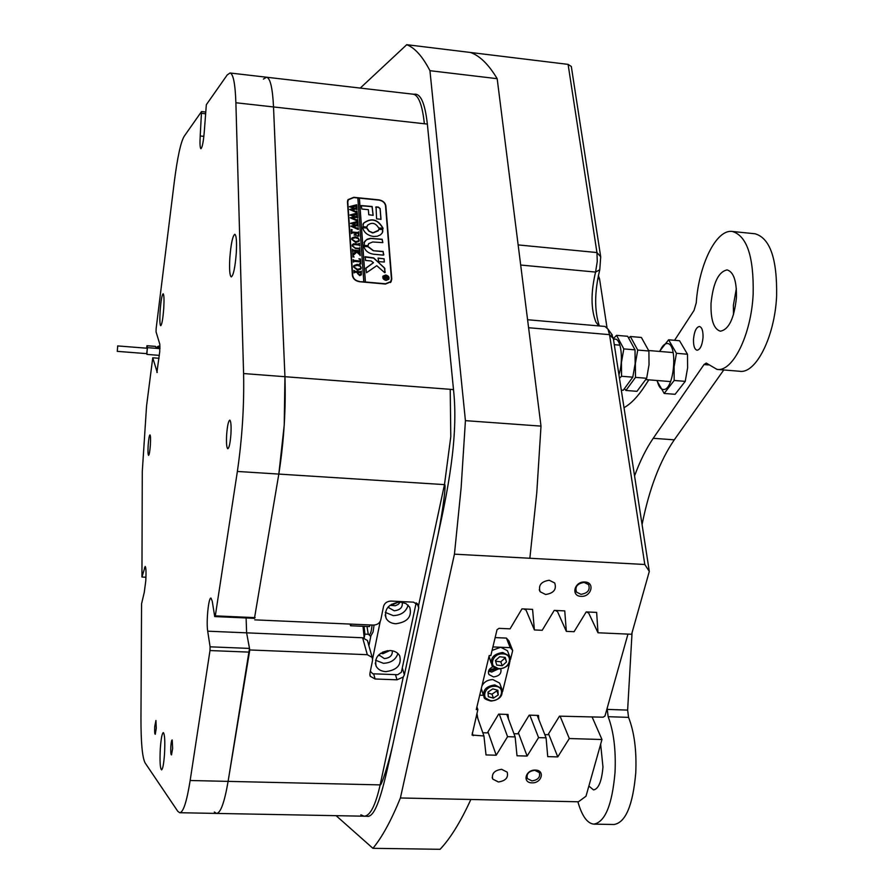 <?xml version="1.0" encoding="UTF-8"?>
<svg xmlns="http://www.w3.org/2000/svg" width="894" height="894" viewBox="0 0 894 894"><rect width="100%" height="100%" fill="white"/><g stroke="black" fill="none" stroke-linecap="round" stroke-linejoin="round"><path stroke-width="1.34" d="M584.821 582.005C574.462 581.134 570.562 596.186 581.055 596.332C591.347 597.203 595.348 582.217 584.821 582.005M584.128 582.419C577.289 583.536 574.753 586.777 576.507 592.119L580.988 594.331C587.85 593.191 590.375 589.951 588.565 584.587L584.128 582.419M535.361 770.092C525.516 769.544 522.04 782.932 532.008 782.842C541.775 783.401 545.34 770.058 535.361 770.092M534.746 770.304C528.667 771.243 526.197 773.992 527.348 778.573L531.964 780.898C538.043 779.948 540.501 777.188 539.339 772.595L534.746 770.304M501.579 769.298C494.382 770.382 491.432 773.634 492.739 779.076L498.383 781.982C505.602 780.887 508.541 777.612 507.2 772.159L501.579 769.298M549.24 580.251C541.138 581.536 538.11 585.358 540.132 591.727L545.642 594.51C553.766 593.203 556.783 589.358 554.705 582.966L549.24 580.251M214.337 812.02L216.504 813.417C220.594 813.182 224.461 802.499 228.104 781.378L249.784 649.96L246.621 632.84L246.107 617.955L246.621 632.84L364.182 637.835L363.02 626.303M266.446 77.197L266.591 77.219C270.279 78.113 272.592 88.025 273.519 106.956L284.94 376.698C286.002 408.681 283.957 441.144 278.816 474.088L254.466 618.335L278.816 474.088L284.225 425.03L284.94 376.698L273.519 106.956C272.592 88.025 270.279 78.113 266.591 77.219L263.406 79.085M598.779 325.908L595.885 322.03C590.867 309.112 590.766 292.461 595.572 272.078L597.27 261.417L596.946 252.544L568.092 64.379L571.311 66.469L600.701 256.757L599.785 269.731C594.454 291.813 594.298 310.553 599.338 325.964M391.494 604.243L393.069 604.545L398.411 602.064M382.476 652.207L387.772 650.631M368.462 634.293L364.92 634.137L364.048 626.348M372.195 657.425L367.322 654.699L362.618 637.768L367.423 640.495L372.195 657.425L372.574 660.275L369.892 673.495L370.25 676.277L375.1 678.993L397.003 679.809L403.25 677.06L404.379 674.836L418.716 607.965L418.582 605.506L413.509 602.154L391.114 601.081C387.158 601.237 384.643 602.969 383.571 606.277L380.788 619.944C379.738 623.23 377.234 624.94 373.29 625.096L254.756 619.855M249.784 649.96L367.322 654.699M413.844 94.295C420.448 92.887 424.952 102.821 427.366 124.087L453.504 389.639C458.812 437.311 447.134 493.309 437.982 535.104C442.899 510.552 446.519 482.626 444.474 484.615L237.368 471.451L215.309 615.865L255.125 617.642M385.459 284.046L359.6 281.733C355.443 281.018 353.052 278.928 352.404 275.453L347.464 201.999L348.001 199.675L353.722 197.317L378.844 199.843C382.856 200.569 385.191 202.569 385.85 205.843L391.762 279.017L391.069 281.778L385.459 284.046M476.591 714.943L483.933 735.974L472.043 735.047L477.854 709.646L476.904 706.942M537.205 715.412L546.089 737.841L538.579 737.617L529.818 715.166M506.753 714.407L515.145 736.913L507.568 736.678L499.299 714.161M525.594 609.038L534.4 629.946L542.2 630.292L554.224 610.39L564.751 610.893L566.338 631.365L574.071 631.712L586.207 611.909L596.644 612.401L597.997 632.773L631.611 634.271L649.312 571.434L644.798 564.494L609.54 334.647L607.965 329.104L605.014 326.455M477.854 709.646L476.278 709.59L489.219 655.525L490.828 655.593L497.042 629.689L498.997 628.359L510.061 628.851L521.962 608.87L532.578 609.373L534.4 629.946M557.029 610.524L566.338 631.365M529.863 558.258L454.443 554.168L461.114 487.923L465.428 420.649L541.004 426.114L536.78 492.706L529.863 558.258L644.798 564.494M372.91 848.317C382.04 837.354 391.203 820.569 400.4 797.973L470.859 799.482C460.622 821.843 450.364 838.449 440.083 849.3L372.91 848.317L336.11 815.674M497.176 78.683L429.947 70.693C422.605 56.512 414.872 47.851 406.748 44.7L470.512 52.478C479.799 55.752 488.683 64.491 497.176 78.683L541.004 426.114M454.443 554.168L400.4 797.973M470.859 799.482L578.44 801.784L586.006 796.208L601.975 739.517L569.322 738.533L557.767 756.905L547.731 756.626L546.089 737.841M515.145 736.913L517.011 755.788L527.125 756.056L538.579 737.617M483.933 735.974L486.023 754.938L496.226 755.218L507.568 736.678M360.304 88.037L406.748 44.7M470.512 52.478L568.092 64.379M560.08 716.161L569.322 738.533M601.975 739.517L592.051 716.832M588.185 611.999L597.997 632.773M611.295 333.63L613.362 338.692L649.312 571.434M429.947 70.693L465.428 420.649M254.466 618.335L214.716 616.569L212.247 601.17L210.984 598.075C208.559 597.091 206.101 622 207.71 631.186L246.621 632.84L249.504 648.418L228.104 781.378L380.151 784.887C381.257 786.552 387.996 765.365 392.645 745.484C385.247 778.473 377.302 818.435 367.009 816.267L364.104 816.2L360.863 814.814M518.386 732.834L527.125 756.056M548.547 733.795L557.767 756.905M487.979 731.873L496.226 755.218M347.498 201.116L348.012 200.412M391.226 280.705L391.136 281.677M367.423 640.495L367.881 642.127M364.92 634.137L364.182 637.835M495.622 668.287L489.096 669.863M544.815 734.633L547.977 734.734L559.488 716.15L603.148 717.2L604.992 715.982L627.957 634.114M482.816 732.756L487.364 732.89L498.651 714.138L508.015 714.451L508.451 718.966M476.949 713.423L477.854 718.564M513.938 733.695L517.794 733.818L529.192 715.144L538.479 715.446L538.825 719.502M524.543 608.982L524.778 609.563L524.42 608.982M557.409 611.395L556.213 611.049M588.598 612.859L587.369 612.513M525.963 609.909L524.778 609.563M395.763 623.766C407.519 622.157 412.19 616.648 409.765 607.238L405.943 603.573L400.288 602.031C388.588 603.595 383.872 609.06 386.163 618.424C388.108 621.676 391.304 623.453 395.763 623.766M385.28 612.379L393.248 615.62C401.149 615.295 406.111 611.809 408.133 605.16M388.521 606.545L389.013 607.864L394.243 610.781C400.322 610.066 402.948 607.216 402.155 602.243M389.918 605.316L395.349 605.752L398.277 604.333L400.3 602.042M385.783 671.64C397.204 670.098 401.831 664.812 399.685 655.783C397.796 652.586 394.634 650.832 390.186 650.541C378.821 652.039 374.15 657.28 376.173 666.265C378.05 669.55 381.257 671.338 385.783 671.64M375.514 660.197L383.37 663.292C390.901 662.99 395.751 659.727 397.931 653.525M378.765 654.81L384.342 658.587C389.985 657.995 392.634 655.391 392.298 650.776M380.654 653.279L382.923 653.715L389.885 650.53M380.218 621.475L372.63 658.766M370.775 636.394L368.898 645.714M370.339 671.26L372.731 673.785L397.707 674.724L401.372 672.232L416.179 602.835M598.365 275.564L599.539 278.794L607.004 327.606M148.169 445.257C147.834 451.336 147.968 454.7 148.572 455.359C149.287 454.778 149.89 451.314 150.371 444.966C150.706 438.876 150.572 435.512 149.968 434.875C149.253 435.467 148.65 438.932 148.169 445.257M226.64 434.719C226.216 443.122 226.607 447.793 227.802 448.743C229.177 447.961 230.216 443.1 230.931 434.149C231.345 425.712 230.965 421.04 229.78 420.135C228.395 420.951 227.344 425.812 226.64 434.719M160.317 748.479C159.691 761.051 160.093 768.181 161.535 769.868C162.786 769.175 163.781 763.878 164.518 753.966C165.144 741.316 164.742 734.186 163.311 732.588C162.049 733.315 161.054 738.612 160.317 748.479M160.115 311.112C159.624 319.94 159.825 324.801 160.719 325.695C161.926 324.645 162.931 318.867 163.747 308.341C164.239 299.479 164.038 294.629 163.144 293.768C161.937 294.875 160.92 300.652 160.115 311.112M229.814 258.053C229.222 269.463 229.702 275.754 231.278 276.928C233.435 275.497 235.1 267.563 236.284 253.125C236.876 241.671 236.396 235.39 234.831 234.273C232.652 235.804 230.976 243.727 229.814 258.053M249.426 652.128L210.001 650.553L190.154 780.507C186.768 801.739 183.281 812.478 179.694 812.724L177.805 811.327L145.107 762.917C142.291 757.531 140.917 742.445 140.961 717.67L141.565 603.808L144.292 592.23L145.778 580.821C146.236 572.216 146.035 567.433 145.174 566.45L141.945 577.032L145.957 577.233M154.74 726.431C154.506 731.527 154.673 734.142 155.265 734.287L156.271 728.308L155.947 720.475L154.74 726.431M170.855 746.322C170.598 751.899 170.821 754.748 171.514 754.882L172.631 748.513L172.218 739.975C171.659 739.785 171.201 741.897 170.855 746.322M141.945 577.032L142.28 471.652L146.56 405.954L152.751 357.79L157.266 372.463M210.001 650.553L210.101 646.82L249.504 648.418M207.71 631.186L210.101 646.82M214.716 616.569L215.309 615.865M237.368 471.451C242.173 438.306 244.252 405.664 243.593 373.547L450.218 389.326L450.788 436.697L444.474 484.615L418.582 605.506M427.366 124.087L235.882 102.754L243.593 373.547M235.882 102.754C235.223 83.768 233.278 73.844 230.037 72.995L227.232 74.917L206.324 104.721L204.391 130.39C203.497 141.375 202.346 147.488 200.927 148.728C200.01 148.002 199.775 143.744 200.211 135.966L201.519 111.571L205.575 112.018M156.897 372.44L159.713 351.867L159.814 344.246L156.059 331.864L156.148 328.511L174.285 181.951C177.403 157.445 180.7 142.224 184.175 136.301L201.519 111.571M190.154 780.507L228.104 781.378C224.461 802.499 220.594 813.182 216.504 813.417L179.817 812.724M205.464 113.773L201.675 113.348M159.054 358.282L152.751 357.79M693.498 339.206C693.342 345.743 694.526 349.42 697.074 350.236C700.226 349.632 702.203 345.386 703.03 337.507C703.176 330.959 701.98 327.282 699.454 326.478C696.281 327.103 694.303 331.35 693.498 339.206M600.645 744.233L602.969 766.951C601.729 781.345 598.578 789 593.527 789.927L588.867 786.061M736.421 297.724C734.186 318.487 728.833 329.64 720.352 331.193C713.725 329.093 710.618 319.817 711.032 303.345C713.166 282.772 718.53 271.631 727.135 269.921C733.683 271.91 736.768 281.174 736.421 297.724M733.482 314.677L733.371 305.379L736.332 288.572M628.571 717.379L608.155 716.697L607.249 709.4L627.633 710.104L628.571 717.379C634.338 732.197 636.729 750.714 635.757 772.908C632.885 805.326 625.655 822.525 614.044 824.503L594.007 824.134M608.155 716.697C613.731 731.56 616.033 750.122 615.027 772.382C612.178 804.891 605.104 822.145 593.806 824.134C587.257 823.419 581.949 815.965 577.87 801.762M754.748 233.747L755.084 233.781C770.092 238.15 777.266 258.958 776.607 296.205C774.774 336.937 755.732 374.117 739.662 371.267L717.346 369.434M674.579 340.301L694.068 310.374L696.236 302.854C698.851 264.792 716.239 228.942 732.32 231.468C746.937 235.815 753.888 256.667 753.161 294.025C751.306 334.892 732.667 372.228 717.022 369.401L706.26 363.076L704.014 364.551L653.223 438.306L674.288 439.826C659.917 460.768 649.178 489.007 642.071 524.543M648.832 379.849L644.742 386.13C637.88 396.578 630.974 403.775 624.023 407.709M723.771 369.96L674.288 439.826M607.249 709.4L607.361 707.545M627.633 710.104L632.047 632.717M634.561 475.943C639.981 461.125 646.194 448.587 653.223 438.306M383.113 276.682L383.302 278.671L384.822 279.978L386.029 280.303L388.644 278.894M386.107 280.101L388.51 279.129L388.789 277.777L387.739 276.101L385.727 275.274L383.314 276.257L383.012 277.252L384.085 279.286L386.107 280.101M385.705 275.006L383.023 276.101C382.308 278.235 383.347 279.666 386.13 280.37L388.801 279.286C389.527 277.151 388.488 275.721 385.705 275.006M388.946 279.017L388.577 276.894L386.912 275.542L385.627 275.207L382.8 276.559M366.518 272.715L376.765 265.686L384.733 272.715L384.867 268.479L373.714 257.919L365.266 256.734L365.534 260.445L371.155 260.97L373.457 262.702L365.903 268.088L366.518 272.715M385.18 272.357L384.286 267.708L373.647 258.12L364.908 257.014M373.536 236.485L377.335 236.251L380.486 234.82L382.241 232.954L382.788 229.378L379.112 229.02L378.218 230.82L373.256 232.842L369.311 231.289L366.73 227.825L362.673 227.769C364.037 232.608 367.646 235.513 373.536 236.485M382.744 231.948L382.71 229.579L378.743 229.311M378.497 230.294L372.586 232.954L368.786 231.099L366.663 228.026L362.673 227.746M359.299 248.308L359.701 247.638L359.846 249.739L359.232 248.934L355.488 248.498L352.147 245.861L353.521 243.76L358.125 244.062L359.399 243.347L359.578 245.861L359.03 245.09L354.94 244.598L352.616 245.146L352.459 245.917L355.41 248.063L359.366 248.376M359.142 254.22L356.773 252.108L352.918 255.65L352.728 252.868L353.912 253.147L356.293 251.248L353.175 251.013L352.649 251.75L352.482 249.214L353.007 249.996L358.583 250.633L359.857 249.907L360.036 252.443L356.415 251.259L359.243 253.773L360.103 253.427L360.26 255.639L359.142 254.22M352.895 256.913L354.136 257.025L352.895 256.913M358.93 258.813L360.505 259.048L360.863 264.065L359.287 264.009L360.349 263.428L360.405 261.908L354.639 261.372L353.353 262.098L353.186 259.551L353.733 260.355L360.338 261.059L360.17 259.696L358.93 258.813M357.22 264.322L360.126 265.574L361.221 267.719L360.919 269.005L357.645 270.301L353.577 266.948L353.89 265.574L357.22 264.322L360.126 265.574M359.578 281.465C355.622 280.783 353.342 278.783 352.728 275.486L347.777 202.033L348.291 199.809L353.745 197.563L357.835 197.976L363.791 281.833L359.489 281.722M359.667 275.598L357.522 273.475L357.578 272.424L354.493 272.268L354.091 272.961L353.912 270.39L355.32 271.374L360.952 271.765L361.355 271.072L361.265 274.894L359.667 275.598M355.309 236.709L358.181 237.949L359.265 240.061L358.986 241.291L355.734 242.576L351.7 239.268L352.001 237.949L355.309 236.709L358.181 237.949M357.254 235.904L358.393 235.513L358.393 233.446L355.242 233.144L356.393 235.245L354.046 235.021L354.94 234.619L354.929 233.11L351.945 232.876L351.42 233.602L351.253 231.099L352.627 232.06L358.069 232.529L358.583 231.803L358.885 236.139L357.254 235.904M351.074 229.926L352.292 230.037L351.074 229.926M358.092 227.713L358.215 229.467L350.817 226.193L355.074 225.132L350.616 223.299L357.846 221.366L358.002 223.556L357.298 222.919L352.37 223.824L355.89 224.975L358.036 224.036L358.203 226.338L357.466 225.646L352.616 226.495L357.689 228.328L358.092 227.713M357.511 219.354L357.634 221.097L350.247 217.834L354.493 216.784L350.057 214.951L357.265 213.04L357.421 215.219L356.706 214.582L351.8 215.476L355.309 216.627L357.455 215.689L357.611 217.991L356.874 217.287L352.046 218.136L357.097 219.958L357.511 219.354M356.918 211.04L357.041 212.772L349.688 209.52L353.912 208.481L349.487 206.659L356.684 204.76L356.829 206.939L356.125 206.29L351.23 207.173L354.739 208.324L356.862 207.397L357.03 209.677L356.293 208.995L351.476 209.822L356.516 211.643L356.918 211.04M363.791 281.833L365.411 281.99L359.41 198.144L378.866 200.1C382.688 200.792 384.912 202.692 385.537 205.821L391.438 278.984L390.399 282.571M365.411 281.99L385.437 283.778L390.779 281.61M376.586 218.851L381 219.276L380.151 208.57L378.486 207.14L376.05 206.894L376.586 218.851M368.384 209.677L368.764 214.75L373.144 215.331L372.139 206.503L361.243 205.575L361.824 209.028L368.384 209.677M368.194 245.425L368.641 243.649L372.686 241.983L382.833 242.632L382.185 239.257L370.317 238.329L367.177 239.212L364.562 241.548L364.126 245.347L367.836 245.694L368.339 244.274M378.643 227.936L383.079 228.294C377.871 219.108 371.334 217.421 363.489 223.221L362.986 226.685L366.674 227.042L367.546 225.277C371.848 222.014 375.547 222.897 378.643 227.936M384.107 258.802L378.073 258.087L378.687 261.663L384.319 262.02L384.107 258.802L378.039 258.232M373.323 250.532L367.959 246.487L363.869 246.453C365.121 250.778 368.362 253.371 373.603 254.22L383.448 255.148L383.157 251.449L373.256 250.722L367.892 246.688L363.869 246.42M385.091 278.503L384.431 279.185L384.364 278.38L385.929 277.185L384.297 277.442L384.197 276.212L387.728 276.525L387.717 278.492L385.091 278.503M390.533 282.437L390.823 281.543M365.344 282.18L359.343 198.345L357.857 198.189M347.811 201.228L347.464 201.988M383.805 254.857L383.079 251.65L373.256 250.722M384.353 261.875L384.029 258.992M366.976 226.953L367.211 226.014M383.012 228.518L383.001 228.495C377.793 219.309 371.267 217.611 363.411 223.422L362.908 224.45M382.833 242.632L382.107 239.458L370.932 238.475L366.574 239.704L364.026 242.676M373.1 215.387L372.06 206.704L361.21 205.732M365.78 268.368L373.457 262.702M380.922 219.477L380.084 208.771L378.408 207.33L375.681 207.173M384.375 278.526L385.951 277.509M384.398 276.794L387.46 277.051M387.728 278.47L387.728 276.525M386.074 277.196L386.878 278.481L387.549 277.33L386.074 277.196L387.527 278.246M354.415 271.396L360.952 271.765M361.277 271.262L361.355 274.737M359.455 274.76L361.053 274.033L361.053 272.737L357.868 272.447L357.734 273.408L359.455 274.76L361.098 273.955M357.734 273.408L359.522 274.559M357.868 272.447L357.812 273.218M360.047 265.764L361.221 267.719M361.142 267.909L361.053 268.748M353.678 266.054L357.142 264.523M353.935 266.501L353.812 267.161L357.365 269.463L360.785 268.345M360.248 268.904L360.908 267.597L360.07 266.211L357.321 265.35L354.069 266.188L353.89 266.96L357.432 269.262L360.181 269.105M359.377 259.092L360.505 259.048M360.427 259.249L360.774 264.065M359.846 263.953L360.371 263.395M353.666 260.545L360.338 261.059M352.895 256.846L353.488 256.455M353.409 256.656L354.136 257.025M353.242 253.605L356.293 251.248M352.94 250.197L359.343 250.644M359.79 250.108L359.947 252.432M359.243 253.773L356.415 251.259M360.036 253.628L360.181 255.628M359.623 247.828L359.757 249.728M352.225 244.867L353.521 243.76M353.443 243.961L358.125 244.062M358.058 244.263L359.131 243.894M359.321 243.548L359.489 245.861M352.392 246.118L355.343 248.264L359.232 248.51M358.114 238.15L359.265 240.061M359.198 240.262L359.109 241.045M351.789 238.43L355.242 236.91M352.046 238.843L351.934 239.491L355.454 241.76L358.84 240.665M358.304 241.224L358.952 239.95L358.125 238.586L355.41 237.726L352.169 238.542L352.012 239.29L355.521 241.559L358.237 241.425M355.309 234.228L355.242 233.144M355.242 234.418L356.024 235.2M351.7 232.071L358.069 232.529M358.516 232.004L358.807 236.139M357.455 236.083L358.326 235.714M351.074 229.87L351.644 229.479M351.577 229.68L352.292 230.037M358.226 227.936L358.338 229.479M350.817 226.148L355.074 225.132M350.627 223.489L357.287 221.947M357.779 221.567L357.913 223.556M355.89 224.975L352.37 223.824M355.823 225.176L356.561 224.852M356.482 225.042L357.052 224.752M357.969 224.226L358.114 226.327M357.689 228.328L352.616 226.495M357.634 219.566L357.745 221.109M350.247 217.79L354.493 216.784M350.068 215.141L356.706 213.621M357.187 213.241L357.332 215.219M355.309 216.627L351.8 215.476M355.242 216.829L355.968 216.504M355.901 216.706L356.471 216.415M357.376 215.89L357.522 217.98M357.097 219.958L352.046 218.136M357.052 211.252L357.164 212.783M349.677 209.475L353.912 208.481M349.498 206.838L356.125 205.341M356.605 204.961L356.751 206.927M354.739 208.324L351.23 207.173M354.661 208.525L355.387 208.201M355.32 208.403L355.89 208.112M356.795 207.598L356.941 209.677M356.516 211.643L351.476 209.822M366.998 626.482L368.216 633.913C369.267 635.533 370.272 634.505 371.256 630.806L372.105 625.04M374.061 625.096L373.066 631.946L370.597 636.383L368.842 634.617M350.035 624.068L350.571 625.755L351.264 624.124M350.571 625.755L369.457 626.582L370.183 624.962M117.717 346.023L117.27 351.353L117.717 346.023M146.907 353.555L147.287 348.358M146.661 353.644L147.51 347.654L146.951 345.71L146.627 348.202M146.951 345.71L155.545 346.38L155.891 347.52L159.981 347.833M158.16 347.699L159.992 347.721M156.305 347.554L158.406 346.134L160.004 346.257M500.439 685.251L499.623 683.083L492.862 679.596C487.744 679.731 484.101 681.865 481.922 685.977M508.306 652.955L507.434 650.72L500.696 647.256L510.206 647.658L506.417 638.092L508.898 640.931L512.698 650.508L510.485 659.47M498.316 668.935L491.689 672.053L488.56 671.103M493.086 666.678C488.996 668.634 487.621 671.26 488.973 674.568L493.51 676.926C499.265 676.143 501.702 673.461 500.819 668.891M497.287 668.779L488.672 671.182M492.907 646.932L500.696 647.256L492.069 650.407M495.142 637.601L506.417 638.092M509.614 663.013L502.551 691.721M483.341 695.32L479.72 695.197M489.029 656.297L491.085 662.979M481.318 688.492L483.308 695.13M512.698 650.508L510.206 647.658M506.496 661.929L505.222 657.425L499.679 656.732L495.421 660.565L496.729 665.058L502.26 665.739L506.496 661.929L504.797 657.369M498.215 694.94L497.902 690.302L492.784 688.872L487.99 692.09L488.325 696.717L493.443 698.136L498.215 694.94L496.673 689.967M488.068 693.073L491.979 694.169L496.751 690.973M491.979 694.169L493.443 698.136M495.611 661.202L500.752 661.828L504.987 658.029M500.752 661.828L502.26 665.739M657.168 380.509C658.442 386.13 660.442 389.113 663.169 389.46C674.311 391.382 678.367 342.324 666.958 343.564C664.32 343.732 661.929 346.358 659.783 351.454M659.481 351.42L668.6 339.787L676.434 353.309L674.076 366.808L674.188 380.475L664.175 393.449L656.799 380.486M664.175 393.449L675.104 394.299L685.24 381.358L674.188 380.475M685.24 381.358L687.598 367.926L687.486 354.236L679.529 340.726L668.6 339.787M687.486 354.236L676.434 353.309M618.95 374.854C623.688 360.383 621.118 338.29 614.904 339.139L613.485 339.496M613.351 338.625L616.558 335.339L623.811 348.906L621.431 362.506L621.576 376.262L619.475 378.263M621.296 390.097L623.241 390.253L632.784 377.167L621.576 376.262M632.784 377.167L635.153 363.623L635.019 349.845L627.655 336.289L616.558 335.339M635.019 349.845L623.811 348.906M628.951 337.843L630.326 336.513L637.735 350.068L635.355 363.646L635.489 377.38L625.923 390.466L624.694 388.924M625.923 390.466L636.964 391.326L646.664 378.274L635.489 377.38M646.664 378.274L649.033 364.763L648.899 351.007L641.378 337.463L630.326 336.513M648.899 351.007L637.735 350.068M518.151 244.922L596.946 252.544L600.701 256.757M216.639 813.428L364.104 816.2C370.138 816.01 375.491 805.561 380.151 784.887L403.25 677.06M450.218 389.326L453.504 389.639M472.267 732.935L473.205 735.65M599.785 269.731L595.572 272.078L520.688 265.037M613.362 338.692L609.54 334.647L528.589 327.729M437.982 535.104L392.645 745.484M385.593 206.525L385.85 205.843M391.427 279.856L391.762 279.017M402.289 667.941L404.379 674.836M417.252 603.562L418.716 607.965M395.472 674.646L397.003 679.809M373.658 673.819L375.1 678.993M412.939 94.116L413.14 94.138C418.627 95.233 422.37 105.123 424.371 123.797M556.906 610.524L557.297 611.384M588.04 611.999L588.442 612.859M525.516 609.038L525.873 609.898M599.539 278.794L597.751 278.626M145.744 568.003L144.403 567.936M203.866 136.357L200.211 135.966M708.506 364.92L704.014 364.551M352.728 275.486L352.493 276.112M347.777 202.033L347.52 202.793M155.567 346.425L146.974 345.743M147.51 347.654L159.959 348.638M158.406 346.134L158.853 347.632M498.763 668.779L491.935 665.248C489.979 658.118 493.577 653.86 502.73 652.486L509.491 655.961L510.396 658.342M499.187 668.567C510.083 669.36 513.882 654.017 502.752 653.894C491.778 653.101 488.09 668.511 499.187 668.567M490.951 700.885L484.101 697.32C482.291 690.38 485.867 686.246 494.84 684.916L501.623 688.414L502.462 690.704M491.365 700.684C502.16 701.421 505.892 686.38 494.863 686.313C483.978 685.575 480.369 700.673 491.365 700.684M575.781 590.565L576.507 592.119M526.857 777.255L527.348 778.573M492.169 777.445L492.739 779.076M539.272 589.772L540.132 591.727M347.52 201.083L348.001 199.675M369.803 674.668L370.25 676.277M527.583 319.739L605.082 326.455M595.885 322.03L598.712 325.852M612.301 334.993L607.965 329.104M413.799 94.283L230.037 72.995M378.832 654.743L379.101 655.648M375.257 663.035L376.173 666.265M388.588 606.49L389.013 607.864M385.135 615.005L386.163 618.424M755.084 233.781L732.32 231.468M619.922 345.162L614.29 344.682M673.182 352.571L648.798 350.526M670.567 381.582L646.105 379.626M117.662 345.922L147.365 348.258M146.918 354.404L159.355 355.376M117.27 351.353L146.974 353.666M507.434 650.72L509.491 655.961C511.58 663.247 508.06 667.594 498.93 668.969C494.103 667.706 491.778 666.466 491.935 665.248M499.623 683.083L501.623 688.414C503.568 695.51 500.059 699.734 491.119 701.075C486.247 699.801 483.9 698.549 484.101 697.32M488.973 674.568L488.426 673.093"/></g></svg>
